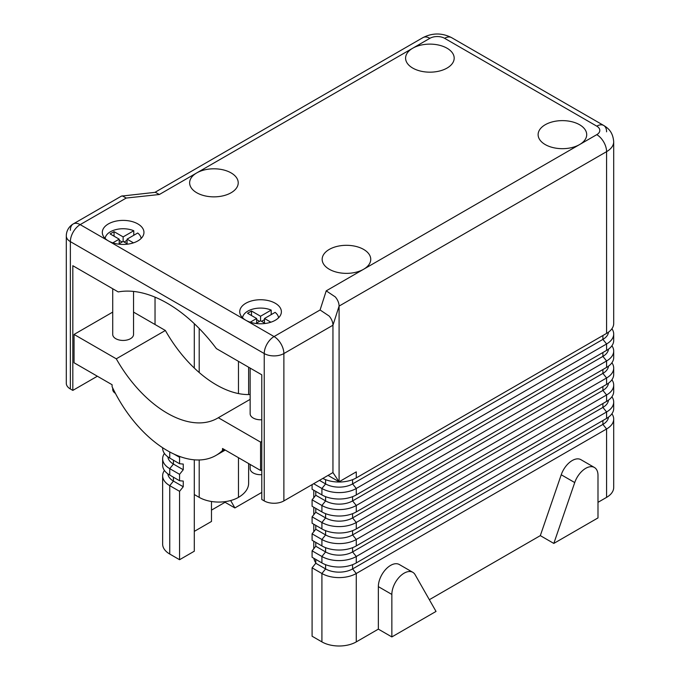 <?xml version="1.0" encoding="UTF-8"?>
<svg xmlns="http://www.w3.org/2000/svg" width="680" height="680" viewBox="0 0 680 680"><rect width="100%" height="100%" fill="white"/><g stroke="black" fill="none" stroke-linecap="round" stroke-linejoin="round"><path stroke-width="1.02" d="M194.302 459.833L194.302 551.216L179.571 559.716L169.754 554.047A24.293 14.025 0 0 1 162.639 544.127L162.639 475.737A24.293 14.025 180 0 1 164.432 470.45M162.639 447.738L162.639 448.162A24.293 14.025 0 0 0 169.754 458.082L179.571 463.743L183.251 464.075L183.251 469.744L179.571 474.325L169.754 468.656A24.293 14.025 180 0 1 162.639 458.737L162.639 465.162A24.293 14.025 0 0 0 169.754 475.082L179.571 480.752L183.251 481.075L183.251 486.744L179.571 491.325L169.754 485.656A24.293 14.025 180 0 1 162.639 475.737M283.875 500.913L283.875 353.558A13.88 8.015 -120 0 0 280.993 343.885A13.88 8.015 -120 0 0 274.057 336.558L245.837 320.263A20.825 12.019 180 0 1 239.734 311.763A20.825 12.019 180 0 1 252.586 300.653A20.825 12.019 180 0 1 275.281 303.263A20.825 12.019 180 0 1 281.384 311.763A20.825 12.019 180 0 1 268.524 322.864A20.825 12.019 180 0 1 245.837 320.263L108.409 240.916A20.825 12.019 180 0 1 102.306 232.416A20.825 12.019 180 0 1 115.158 221.306A20.825 12.019 180 0 1 137.853 223.916A20.825 12.019 180 0 1 143.956 232.416A20.825 12.019 180 0 1 131.095 243.525A20.825 12.019 180 0 1 108.409 240.916L80.18 224.621L126.217 198.05L159.35 194.506L196.749 172.907A24.293 14.025 180 0 1 231.106 172.907A24.293 14.025 180 0 1 238.221 182.827A24.293 14.025 180 0 1 223.227 195.789A24.293 14.025 180 0 1 196.749 192.746A24.293 14.025 180 0 1 189.635 182.827A24.293 14.025 180 0 1 196.749 172.907L412.709 48.229A24.293 14.025 180 0 1 447.066 48.229A24.293 14.025 180 0 1 454.18 58.14A24.293 14.025 180 0 1 439.187 71.103A24.293 14.025 180 0 1 412.709 68.059A24.293 14.025 180 0 1 405.594 58.14A24.293 14.025 180 0 1 412.709 48.229L429.887 38.309A13.88 8.015 -120 0 0 422.951 37.621L154.946 192.346L422.951 37.621C432.48 32.793 442.017 32.793 451.554 37.621L603.712 125.469A13.88 8.015 120 0 0 596.768 126.157A10.412 6.01 180 0 1 596.768 134.657L579.59 144.568A24.293 14.025 180 0 1 545.233 144.568A24.293 14.025 180 0 1 538.118 134.657A24.293 14.025 180 0 1 553.112 121.694A24.293 14.025 180 0 1 579.59 124.737A24.293 14.025 180 0 1 586.704 134.657A24.293 14.025 180 0 1 579.59 144.568L363.63 269.254A24.293 14.025 180 0 1 329.273 269.254A24.293 14.025 180 0 1 322.159 259.335A24.293 14.025 180 0 1 337.152 246.381A24.293 14.025 180 0 1 363.63 249.416A24.293 14.025 180 0 1 370.745 259.335A24.293 14.025 180 0 1 363.63 269.254L326.221 290.853L335.317 296.93C337.773 299.914 339.031 302.966 339.091 306.094L606.586 151.657A24.293 14.025 0 0 0 613.7 141.737L613.7 323.476A24.293 14.025 0 0 1 606.586 333.396L356.269 477.912L356.269 471.869L339.091 481.788L339.091 306.094L332.953 325.219C332.894 322.091 331.644 319.039 329.188 316.064L320.084 309.978L274.057 336.558A13.88 8.015 120 0 0 267.113 343.885A13.88 8.015 120 0 0 264.24 353.558L264.24 500.913A13.88 8.015 0 0 0 274.057 503.26A13.88 8.015 0 0 0 283.875 500.913L332.953 472.575L339.091 481.788L328.049 475.405M159.35 194.506L155.397 192.304L121.431 196.112L73.245 223.932A13.88 8.015 -120 0 0 70.363 230.291M126.217 198.05L122.264 195.84M97.359 376.227L72.82 390.397L70.363 388.977A13.88 8.015 0 0 1 66.3 383.316L66.3 235.96A13.88 8.015 0 0 0 70.363 241.629L264.24 353.558A13.88 8.015 0 0 0 274.057 355.903A13.88 8.015 0 0 0 283.875 353.558L332.953 325.219L332.953 472.575M339.091 577.609A24.293 14.025 180 0 1 321.912 573.504L312.094 567.834L312.094 636.225L321.912 641.894A24.293 14.025 0 0 0 339.091 646A24.293 14.025 0 0 0 356.269 641.894L356.269 573.504A24.293 14.025 180 0 1 339.091 577.609M602.905 420.529L602.905 424.405L606.586 428.986L606.586 497.369A24.293 14.025 0 0 0 613.7 487.458L613.7 419.067A24.293 14.025 180 0 1 606.586 428.986L356.269 573.504L352.589 568.922L602.905 424.405A19.091 11.024 0 0 0 608.464 417.188M611.906 413.78A24.293 14.025 180 0 1 613.7 419.067M339.091 560.609A24.293 14.025 180 0 1 321.912 556.504L312.094 550.834L312.094 557.26L321.912 562.929A24.293 14.025 0 0 0 339.091 567.035A24.293 14.025 0 0 0 356.269 562.929L606.586 418.404A24.293 14.025 0 0 0 613.7 408.493L613.7 402.067A24.293 14.025 180 0 1 606.586 411.978L356.269 556.504A24.293 14.025 180 0 1 339.091 560.609M611.906 396.772A24.293 14.025 180 0 1 613.7 402.067M339.091 543.609A24.293 14.025 180 0 1 321.912 539.495L312.094 533.834L312.094 540.26L321.912 545.921A24.293 14.025 0 0 0 339.091 550.035A24.293 14.025 0 0 0 356.269 545.921L606.586 401.404A24.293 14.025 0 0 0 613.7 391.484L613.7 385.058A24.293 14.025 180 0 1 606.586 394.978L356.269 539.495A24.293 14.025 180 0 1 339.091 543.609M611.906 379.772A24.293 14.025 180 0 1 613.7 385.058M339.091 526.601A24.293 14.025 180 0 1 321.912 522.495L312.094 516.825L312.094 523.251L321.912 528.921A24.293 14.025 0 0 0 339.091 533.027A24.293 14.025 0 0 0 356.269 528.921L606.586 384.404A24.293 14.025 0 0 0 613.7 374.484L613.7 368.058A24.293 14.025 180 0 1 606.586 377.978L356.269 522.495A24.293 14.025 180 0 1 339.091 526.601M611.906 362.772A24.293 14.025 180 0 1 613.7 368.058M339.091 509.6A24.293 14.025 180 0 1 321.912 505.495L312.094 499.825L312.094 506.252L321.912 511.921A24.293 14.025 0 0 0 339.091 516.027A24.293 14.025 0 0 0 356.269 511.921L606.586 367.404A24.293 14.025 0 0 0 613.7 357.484L613.7 351.058A24.293 14.025 180 0 1 606.586 360.969L356.269 505.495A24.293 14.025 180 0 1 339.091 509.6M611.906 345.772A24.293 14.025 180 0 1 613.7 351.058M312.094 484.619L312.094 489.252L321.912 494.921A24.293 14.025 0 0 0 339.091 499.026A24.293 14.025 0 0 0 356.269 494.921L606.586 350.396A24.293 14.025 0 0 0 613.7 340.476L613.7 334.05A24.293 14.025 180 0 1 606.586 343.969L356.269 488.487A24.293 14.025 180 0 1 339.091 492.6A24.293 14.025 180 0 1 321.912 488.487L313.65 483.718M322.83 478.423A24.293 14.025 0 0 0 339.091 482.026A24.293 14.025 0 0 0 356.269 477.912M611.906 328.763A24.293 14.025 180 0 1 613.7 334.05M180.132 456.629L179.571 457.317L174.012 454.104M179.571 463.743L179.571 457.317M183.251 469.744L173.434 464.075A19.091 11.024 180 0 1 167.875 456.858M162.639 458.737A24.293 14.025 180 0 1 164.432 453.45M179.571 480.752L179.571 474.325M183.251 486.744L173.434 481.075A19.091 11.024 180 0 1 167.875 473.858M319.455 480.369L325.593 483.913A19.091 11.024 0 0 0 352.589 483.913L602.905 339.388A19.091 11.024 0 0 0 608.464 332.171M312.094 567.834L315.775 563.252L315.775 559.385M312.094 550.834L315.775 546.252L315.775 542.385M312.094 533.834L315.775 529.252L315.775 525.376M312.094 516.825L315.775 512.244L315.775 508.377M312.094 499.825L315.775 495.244L315.775 491.377M315.775 495.244L325.593 500.913A19.091 11.024 0 0 0 352.589 500.913L602.905 356.397A19.091 11.024 0 0 0 608.464 349.171M315.775 512.244L325.593 517.913A19.091 11.024 0 0 0 352.589 517.913L602.905 373.397A19.091 11.024 0 0 0 608.464 366.18M315.775 529.252L325.593 534.922A19.091 11.024 0 0 0 352.589 534.922L602.905 390.397A19.091 11.024 0 0 0 608.464 383.18M315.775 546.252L325.593 551.922A19.091 11.024 0 0 0 352.589 551.922L602.905 407.405A19.091 11.024 0 0 0 608.464 400.18M315.775 563.252L325.593 568.922A19.091 11.024 0 0 0 352.589 568.922L352.589 564.672M378.352 629.136L391.85 636.931L436.024 611.431L415.123 574.711A17.357 10.021 120 0 0 412.802 572.313L399.304 564.519A17.357 10.021 -60 0 0 385.925 569.168A17.357 10.021 -60 0 0 378.352 586.636L378.352 629.136L356.269 641.894M540.319 535.627L553.817 543.422L597.992 517.913L597.992 475.413A17.357 10.021 120 0 0 594.396 467.466L580.907 459.671A17.357 10.021 -60 0 0 561.229 474.767L540.319 535.627L429.344 599.7M606.586 497.369L597.992 502.333M261.783 492.413L234.88 507.943L225.063 502.282L211.48 510.127M211.48 501.491L211.48 521.458L194.302 531.377M230.665 500.539L234.88 507.943M224.74 501.704L225.063 502.282M412.802 572.313A17.357 10.021 120 0 0 399.423 576.963A17.357 10.021 120 0 0 391.85 594.431L391.85 636.931M594.396 467.466A17.357 10.021 120 0 0 574.727 482.562L553.817 543.422M194.302 323.68L194.302 368.067M248.633 463.565L248.633 483.2A34.706 20.035 180 0 1 238.468 497.369A27.761 16.031 180 0 1 199.206 497.369L194.302 494.538M313.888 558.297A27.761 16.031 0 0 0 315.775 562.853M72.82 390.397L72.82 265.71L118.218 291.924A126.097 72.803 60 0 1 216.385 348.602L261.783 374.808L261.783 499.494L264.24 500.913M155.031 297.151L155.031 324.513M179.571 559.716L179.571 491.325M133.543 291.431L133.543 334.433A10.412 6.01 180 0 1 127.118 339.983A10.412 6.01 180 0 1 115.77 338.683A10.412 6.01 180 0 1 112.719 334.433L112.719 288.745M141.134 238.459A18.046 10.421 0 0 0 137.7 233.01L127.058 239.165L133.458 242.853M264.486 323.043L264.486 318.503L275.128 312.358A18.046 10.421 180 0 1 278.562 317.798M261.783 474.665A10.412 6.01 180 0 1 253.198 472.94A10.412 6.01 180 0 1 250.147 468.69L250.147 464.44M261.783 419.747A10.412 6.01 180 0 1 253.198 418.022A10.412 6.01 180 0 1 250.147 413.772L250.147 368.092M250.231 322.201L256.632 318.503L256.632 323.043M261.536 321.343L264.486 319.634M256.632 318.503L247.554 313.259L251.481 310.998L260.559 316.234L260.559 320.773L255.875 323.476M260.559 316.234L271.201 310.089L271.201 314.627M264.486 318.503L270.887 322.201M265.243 323.476L260.559 320.773M251.481 310.998L251.481 315.528M256.632 319.634L259.573 321.343M242.556 317.798A18.046 10.421 180 0 1 252.934 309.06A18.046 10.421 180 0 1 271.201 310.089M112.803 242.853L119.204 239.165L119.204 243.695M127.058 240.295L124.108 241.995M122.145 241.995L119.204 240.295M119.204 239.165L110.126 233.92L114.053 231.65L123.131 236.895L123.131 241.425L118.447 244.128M114.053 231.65L114.053 236.19M127.814 244.128L123.131 241.425M127.058 239.165L127.058 243.695M123.131 236.895L133.773 230.75L133.773 235.28M133.773 230.75A18.046 10.421 0 0 0 115.506 229.713A18.046 10.421 0 0 0 105.128 238.459M112.719 388.025L112.719 389.351A10.412 6.01 0 0 0 115.413 393.388M250.147 399.355L218.323 417.724A100.462 58.004 60 0 1 217.532 418.2A100.462 58.004 60 0 1 116.28 358.819L74.052 334.433L74.052 362.772L112.09 384.727L112.09 386.69A97.316 56.185 -120 0 0 215.959 455.43A97.316 56.185 -120 0 0 222.522 450.449L224.222 449.471M222.522 450.449L222.522 448.486L260.559 470.45L261.783 469.744M116.28 358.819L165.368 330.48A100.462 58.004 -120 0 0 250.147 394.519M165.368 330.48L133.543 312.103M260.559 470.45L260.559 442.111L218.323 417.724M260.559 442.111L261.783 441.405M74.052 334.433L112.719 312.103M169.754 554.047L169.754 485.656L173.434 481.075L173.434 477.207M606.586 131.818A13.88 8.015 120 0 0 603.712 125.469L451.554 37.621A13.88 8.015 120 0 0 444.618 38.309L596.768 126.157M70.363 388.977L70.363 241.629A13.88 8.015 -60 0 1 73.245 231.948A13.88 8.015 -60 0 1 80.18 224.621A13.88 8.015 -120 0 0 73.245 223.932L121.431 196.112M326.221 290.853L320.084 309.978M606.586 333.396L606.586 151.657A13.88 8.015 -120 0 0 603.712 141.984A13.88 8.015 -120 0 0 596.768 134.657M325.593 564.672L325.593 568.922L321.912 573.504L321.912 641.894M325.593 547.672L325.593 551.922L321.912 556.504L321.912 562.929M325.593 530.663L325.593 534.922L321.912 539.495L321.912 545.921M325.593 513.663L325.593 517.913L321.912 522.495L321.912 528.921M325.593 496.663L325.593 500.913L321.912 505.495L321.912 511.921M325.593 479.655L325.593 483.913L321.912 488.487L321.912 494.921M169.754 475.082L169.754 468.656L173.434 464.075L173.434 460.207M169.754 458.082L169.754 451.979M602.905 335.521L602.905 339.388L606.586 343.969L606.586 350.396M352.589 479.655L352.589 483.913L356.269 488.487L356.269 494.921M602.905 352.521L602.905 356.397L606.586 360.969L606.586 367.404M352.589 496.663L352.589 500.913L356.269 505.495L356.269 511.921M602.905 369.529L602.905 373.397L606.586 377.978L606.586 384.404M352.589 513.663L352.589 517.913L356.269 522.495L356.269 528.921M602.905 386.529L602.905 390.397L606.586 394.978L606.586 401.404M352.589 530.663L352.589 534.922L356.269 539.495L356.269 545.921M602.905 403.529L602.905 407.405L606.586 411.978L606.586 418.404M352.589 547.672L352.589 551.922L356.269 556.504L356.269 562.929M378.352 586.636L391.85 594.431M561.229 474.767L574.727 482.562M429.887 38.309A10.412 6.01 180 0 1 444.618 38.309M199.206 497.369L199.206 459.977M199.206 372.529L199.206 328.491M238.468 497.369L238.468 457.7M238.468 393.575L238.468 361.352M248.633 394.561L248.633 367.217M313.777 548.735L313.777 541.229M313.777 531.735L313.777 524.229M313.777 514.735L313.777 507.221M313.777 497.726L313.777 490.221M73.245 223.932A13.88 13.88 0 0 0 66.3 235.96M603.712 125.469C607.81 128.035 612.858 131.563 613.7 141.737M215.959 455.43L225.258 450.067"/></g></svg>
